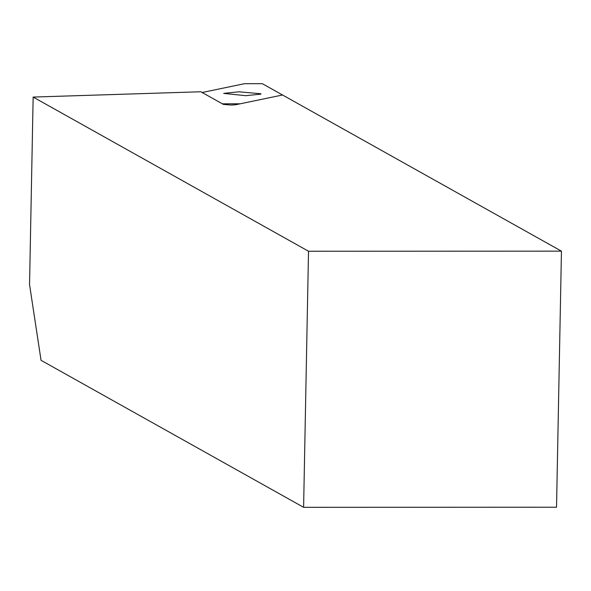 <?xml version="1.0" encoding="UTF-8"?>
<svg xmlns="http://www.w3.org/2000/svg" width="591" height="591" viewBox="0 0 591 591"><rect width="100%" height="100%" fill="white"/><g stroke="black" fill="none" stroke-linecap="round" stroke-linejoin="round"><path stroke-width="0.89" d="M235.565 104.762L230.896 105.05L223.376 104.385L200.822 91.76L33.148 97.072L308.517 251.241L303.604 507.314L556.53 507.218L561.45 251.153L282.55 95.003L235.565 104.762M303.604 507.314L41.045 360.318L29.55 284.596L33.148 97.072M308.517 251.241L561.45 251.153M245.812 95.69L223.679 93.393L238.875 91.804L260.683 93.74L261.008 94.109L245.812 95.69M244.497 83.693L262.338 83.686L282.55 95.003L240.19 103.802L222.349 103.809L202.137 92.499L244.497 83.693"/></g></svg>
